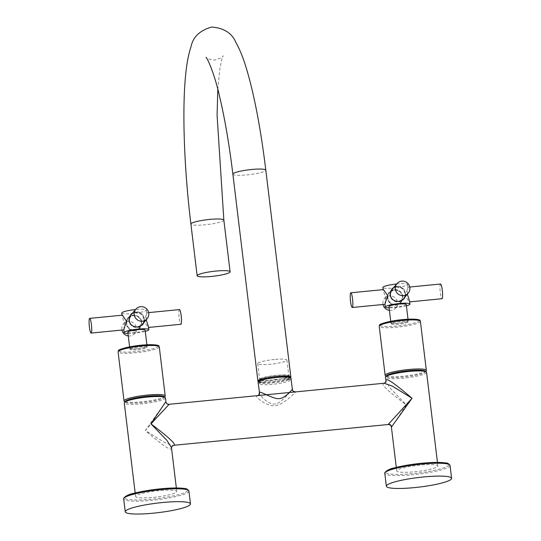 <?xml version="1.0" encoding="UTF-8"?>
<svg xmlns="http://www.w3.org/2000/svg" width="541" height="541" viewBox="0 0 541 541"><rect width="100%" height="100%" fill="white"/><g stroke="black" fill="none" stroke-linecap="round" stroke-linejoin="round"><path stroke-width="0.41" stroke-dasharray="2.71 2.03" d="M406.399 305.78A12.443 1.819 -6.9 0 1 395.897 307.552A12.443 1.819 173.1 0 1 389.101 307.87M395.64 305.428L400.854 302.595L402.761 296.576C401.625 292.221 398.636 290.064 393.787 290.111L388.911 292.553L387.417 298.077C388.289 302.75 391.028 305.198 395.64 305.428M396.654 283.991A12.443 1.819 173.1 0 1 396.918 283.971A12.443 1.819 -6.9 0 1 407.583 284.485A12.443 1.819 -6.9 0 1 393.53 287.995A12.443 1.819 173.1 0 1 382.872 287.474M393.97 287.19L397.175 286.088C401.787 286.317 404.533 288.766 405.398 293.438L405.047 296.962M407.353 294.209L407.914 287.264L405.256 295.988L409.321 301.912L409.611 301.263M391.819 289.104A7.797 7.621 -139.9 0 0 389.98 295.034A7.797 7.621 40.1 0 0 403.762 299.126M404.878 297.158A7.797 7.621 40.1 0 0 405.317 293.533A7.797 7.621 -139.9 0 0 393.577 287.656M384.901 304.258L385.55 297.915L383.204 290.253L383.495 289.604M406.244 304.488A8.71 1.271 -6.9 0 1 396.404 306.943A8.71 1.271 173.1 0 1 388.945 306.585M400.746 320.421A8.71 1.271 -6.9 0 1 408.212 320.786A8.71 1.271 -6.9 0 1 398.379 323.241A8.71 1.271 173.1 0 1 390.913 322.882A8.71 1.271 173.1 0 1 400.746 320.421M407.819 321.023A8.399 1.224 -6.9 0 1 399.069 323.126A8.399 1.224 -6.9 0 1 391.231 322.842A8.399 1.224 -6.9 0 1 391.305 322.639A8.399 1.224 -6.9 0 1 400.063 320.543A8.399 1.224 -6.9 0 1 407.9 320.827A8.399 1.224 -6.9 0 1 407.819 321.023M407.941 322.037A8.399 1.224 -6.9 0 1 399.19 324.133A8.399 1.224 -6.9 0 1 391.353 323.849A8.399 1.224 -6.9 0 1 391.427 323.653A8.399 1.224 -6.9 0 1 400.184 321.55A8.399 1.224 -6.9 0 1 408.022 321.834A8.399 1.224 -6.9 0 1 407.941 322.037M426.139 370.876A20.741 3.03 -6.9 0 1 406.034 375.887A20.741 3.03 -6.9 0 1 385.429 375.779M425.199 371.079A19.747 2.881 -6.9 0 1 425.3 371.924A19.747 2.881 -6.9 0 1 406.135 376.719A19.747 2.881 -6.9 0 1 386.524 376.617A19.747 2.881 -6.9 0 1 386.402 375.799M426.565 372.336A20.741 3.03 -6.9 0 1 426.376 372.83A20.741 3.03 -6.9 0 1 404.742 378.017A20.741 3.03 -6.9 0 1 385.388 377.32M425.3 371.924A19.747 2.881 -6.9 0 1 425.28 371.951L425.679 371.451M437.703 466.437A20.741 3.03 173.1 0 0 437.899 465.943A20.741 3.03 173.1 0 0 418.538 465.246A20.741 3.03 173.1 0 0 396.905 470.433A20.741 3.03 173.1 0 0 396.715 470.927A20.741 3.03 173.1 0 0 416.07 471.624A20.741 3.03 173.1 0 0 437.703 466.437M391.637 426.923L406.399 404.972L390.406 388.438L385.841 381.087M388.35 424.272L406.399 404.972C388.411 391.42 380.756 384.272 383.413 383.535L384.117 383.238M169.157 404.283L145.279 430.541L164.998 442.68L173.201 445.568M257.692 395.62L256.934 395.917C253.641 395.701 266.943 407.258 275.308 405.622C283.464 404.918 296.204 391.569 295.454 392.151L295.582 391.907M259.518 392.698C256.306 392.32 269.046 405.764 274.794 403.924C280.238 404.729 292.843 388.783 292.16 389.5L292.336 389.297M258.043 382.176A16.595 2.421 173.1 0 0 273.53 382.73A16.595 2.421 173.1 0 0 290.835 378.585A16.595 2.421 -6.9 0 0 290.99 378.186M165.904 401.672L145.279 430.541C162.408 445.209 171.084 451.187 171.321 448.496L171.477 447.718M165.445 397.906A20.741 3.03 -6.9 0 1 165.255 398.399A20.741 3.03 -6.9 0 1 143.622 403.586A20.741 3.03 -6.9 0 1 124.268 402.889M135.784 496.002A20.741 3.03 173.1 0 0 135.595 496.496A20.741 3.03 173.1 0 0 154.949 497.193A20.741 3.03 173.1 0 0 176.582 492.006A20.741 3.03 173.1 0 0 176.772 491.512A20.741 3.03 173.1 0 0 157.417 490.815A20.741 3.03 173.1 0 0 135.784 496.002M164.072 396.648A19.747 2.881 -6.9 0 1 164.173 397.493A19.747 2.881 -6.9 0 1 164.16 397.52A19.747 2.881 -6.9 0 1 145.015 402.288A19.747 2.881 -6.9 0 1 125.404 402.186A19.747 2.881 -6.9 0 1 125.282 401.368M165.019 396.445A20.741 3.03 -6.9 0 1 144.914 401.456A20.741 3.03 -6.9 0 1 124.308 401.348M130.307 349.222A8.399 1.224 -6.9 0 1 139.064 347.119A8.399 1.224 -6.9 0 1 146.902 347.403A8.399 1.224 -6.9 0 1 146.821 347.606A8.399 1.224 -6.9 0 1 138.063 349.702A8.399 1.224 -6.9 0 1 130.232 349.418A8.399 1.224 -6.9 0 1 130.307 349.222M130.185 348.208A8.399 1.224 -6.9 0 1 138.942 346.112A8.399 1.224 -6.9 0 1 146.78 346.396A8.399 1.224 -6.9 0 1 146.699 346.592A8.399 1.224 -6.9 0 1 137.941 348.695A8.399 1.224 -6.9 0 1 130.111 348.411A8.399 1.224 -6.9 0 1 130.185 348.208M137.258 348.81A8.71 1.271 173.1 0 0 147.091 346.355A8.71 1.271 173.1 0 0 139.625 345.99A8.71 1.271 -6.9 0 0 129.793 348.451A8.71 1.271 -6.9 0 0 137.258 348.81M127.825 332.154A8.71 1.271 -6.9 0 0 135.284 332.512A8.71 1.271 173.1 0 0 145.116 330.057M127.98 333.439A12.443 1.819 -6.9 0 0 134.777 333.121A12.443 1.819 173.1 0 0 145.272 331.349M141.641 322.145C140.504 317.79 137.515 315.64 132.667 315.68L127.791 318.122L126.296 323.646C127.162 328.319 129.908 330.774 134.52 330.997L139.734 328.164L141.641 322.145M121.752 313.043A12.443 1.819 -6.9 0 0 132.41 313.564A12.443 1.819 173.1 0 0 146.455 310.054A12.443 1.819 173.1 0 0 135.798 309.54A12.443 1.819 -6.9 0 0 135.534 309.56M132.843 312.759L136.055 311.657C140.667 311.887 143.412 314.335 144.278 319.007L143.926 322.531M146.232 319.785L146.794 312.833L144.136 321.557L148.2 327.481L148.491 326.832M128.075 317.783A7.797 7.621 40.1 0 1 141.715 322.051A7.797 7.621 -139.9 0 1 131.882 330.138A7.797 7.621 -139.9 0 1 126.378 323.552A7.797 7.621 40.1 0 1 128.075 317.783L127.791 318.122M123.815 329.868L124.43 323.484L122.083 315.822L122.374 315.173M143.757 322.727A7.797 7.621 -139.9 0 0 144.197 319.102A7.797 7.621 40.1 0 0 132.457 313.225M130.699 314.673A7.797 7.621 40.1 0 0 128.859 320.603A7.797 7.621 -139.9 0 0 142.641 324.695M130.875 315.099A7.385 7.216 -139.9 0 1 142.939 316.492A7.385 7.216 -139.9 0 1 142.182 324.6M138.685 326.859A7.385 7.216 -139.9 0 1 131.781 325.283M133.167 315.552A7.385 7.216 40.1 0 0 127.629 326.162A7.385 7.216 40.1 0 0 139.7 327.555A7.385 7.216 40.1 0 0 133.167 315.552M128.278 335.934A7.385 7.216 40.1 0 0 129.962 335.961A7.385 7.216 -139.9 0 0 135.493 325.351A7.385 7.216 -139.9 0 0 128.203 321.455A7.385 7.216 40.1 0 0 121.928 330.057M179.45 309.587A7.385 1.129 84.4 0 0 179.166 318.128A7.385 1.129 -95.6 0 0 180.89 324.282M259.342 381.669A15.432 2.252 -6.9 0 1 275.437 377.807A15.432 2.252 -6.9 0 1 289.834 378.328A15.432 2.252 -6.9 0 1 289.692 378.693A15.432 2.252 -6.9 0 1 273.597 382.555A15.432 2.252 -6.9 0 1 259.2 382.034A15.432 2.252 -6.9 0 1 259.342 381.669M289.895 380.323A15.432 2.252 173.1 0 0 290.037 379.958A15.432 2.252 173.1 0 0 275.633 379.437A15.432 2.252 173.1 0 0 259.538 383.298A15.432 2.252 173.1 0 0 259.396 383.664A15.432 2.252 173.1 0 0 273.8 384.184A15.432 2.252 173.1 0 0 289.895 380.323M387.498 297.983A7.797 7.621 40.1 0 0 401.138 302.25A7.797 7.621 40.1 0 0 402.835 296.482A7.797 7.621 -139.9 0 0 389.195 292.214A7.797 7.621 -139.9 0 0 387.498 297.983M394.288 289.983A7.385 7.216 40.1 0 0 388.756 300.593A7.385 7.216 40.1 0 0 400.82 301.986A7.385 7.216 40.1 0 0 394.288 289.983M389.398 310.365A7.385 7.216 40.1 0 0 391.082 310.392A7.385 7.216 -139.9 0 0 396.621 299.782A7.385 7.216 -139.9 0 0 389.324 295.886A7.385 7.216 40.1 0 0 383.048 304.488M391.995 289.53A7.385 7.216 -139.9 0 1 404.066 290.923A7.385 7.216 -139.9 0 1 403.302 299.031M399.806 301.29A7.385 7.216 -139.9 0 1 392.901 299.714M440.57 284.018A7.385 1.129 -95.6 0 0 440.286 292.559A7.385 1.129 84.4 0 0 442.011 298.713M258.368 381.608A16.595 2.421 173.1 0 0 272.137 381.831A16.595 2.421 173.1 0 0 290.537 377.719M258.99 381.202A15.594 2.279 173.1 0 0 272.272 381.669A15.594 2.279 173.1 0 0 289.841 377.469M289.137 376.698A15.594 2.279 173.1 0 0 289.719 375.968A15.594 2.279 173.1 0 0 276.356 375.319A15.594 2.279 173.1 0 0 258.747 379.714A15.594 2.279 173.1 0 0 259.484 380.289M260.559 380.539A15.594 2.279 173.1 0 0 272.116 380.364A15.594 2.279 173.1 0 0 288.157 377.199M288.576 376.543A14.702 2.144 173.1 0 0 288.826 376.076A14.702 2.144 173.1 0 0 276.235 375.461A14.702 2.144 173.1 0 0 259.639 379.606A14.702 2.144 173.1 0 0 259.998 380.005M261.127 380.343A14.702 2.144 173.1 0 0 272.238 380.222A14.702 2.144 173.1 0 0 287.562 377.145M274.301 359.495A14.702 2.144 173.1 0 0 257.705 363.64A14.702 2.144 173.1 0 0 270.304 364.249A14.702 2.144 173.1 0 0 286.899 360.103A14.702 2.144 173.1 0 0 274.301 359.495M419.295 320.529A19.747 2.881 -6.9 0 1 419.106 320.941A19.747 2.881 -6.9 0 1 396.999 326.034A19.747 2.881 -6.9 0 1 380.269 324.742M420.398 321.327A20.741 3.03 -6.9 0 1 420.208 321.821A20.741 3.03 -6.9 0 1 398.575 327.014A20.741 3.03 -6.9 0 1 379.214 326.311M421.635 463.279A31.858 4.653 -6.9 0 1 448.638 465.368A31.858 4.653 -6.9 0 1 412.972 473.585A31.858 4.653 -6.9 0 1 385.686 472.056M450.038 465.463A32.852 4.795 -6.9 0 1 412.959 474.728A32.852 4.795 -6.9 0 1 384.807 473.361M383.413 383.535A2.989 2.921 40.1 0 0 385.348 382.521M258.869 394.91A2.989 2.921 -139.9 0 1 256.934 395.917M292.16 389.5A2.989 2.921 40.1 0 0 295.454 392.151M171.97 446.284A2.989 2.921 40.1 0 0 171.321 448.496M160.515 488.848A31.858 4.653 -6.9 0 1 187.517 490.937A31.858 4.653 -6.9 0 1 151.852 499.154A31.858 4.653 -6.9 0 1 124.558 497.625M188.917 491.032A32.852 4.795 -6.9 0 1 151.832 500.297A32.852 4.795 -6.9 0 1 123.686 498.93M159.277 346.896A20.741 3.03 -6.9 0 1 159.081 347.39A20.741 3.03 -6.9 0 1 137.448 352.583A20.741 3.03 -6.9 0 1 118.094 351.88M158.168 346.098A19.747 2.881 -6.9 0 1 157.986 346.51A19.747 2.881 -6.9 0 1 135.879 351.609A19.747 2.881 -6.9 0 1 119.142 350.311M168.968 404.533A2.989 2.921 -139.9 0 1 165.674 401.889M223.852 220.113A16.595 2.421 -6.9 0 1 205.12 224.792A16.595 2.421 -6.9 0 1 190.905 224.096M232.873 174.175A16.595 2.421 173.1 0 0 247.088 174.865A16.595 2.421 173.1 0 0 265.82 170.192M407.583 284.485L407.914 287.264M403.62 299.301L403.904 298.963M383.136 289.638L383.204 290.253M408.022 319.217L408.212 320.786M390.724 321.307L390.913 322.882M391.353 323.849L391.231 322.842M386.524 376.617L386.037 376.252M437.466 462.42L437.899 465.943M396.289 467.404L396.715 470.927M135.169 492.973L135.595 496.496M176.346 487.989L176.772 491.512M164.173 397.493L164.559 397.02M125.404 402.186L124.917 401.821M146.902 347.403L146.78 346.396M130.232 349.418L130.111 348.411M146.902 344.786L147.091 346.355M129.603 346.876L129.793 348.451M146.455 310.054L146.794 312.833M140.018 327.826L139.734 328.164M122.009 315.207L122.083 315.822M130.841 314.497L130.557 314.835M142.783 324.532L142.499 324.87M123.429 323.958L128.393 318.054M134.736 333.459L139.7 327.555M148.565 327.447L148.2 327.481M148.647 312.603L146.76 312.786M290.037 379.958L289.834 378.328M259.396 383.664L259.2 382.034M408.022 321.834L407.9 320.827M400.854 302.595L401.138 302.25M388.911 292.553L389.195 292.214M384.55 298.389L389.513 292.485M395.856 307.89L400.82 301.986M391.677 289.266L391.968 288.928M409.774 287.028L407.88 287.217M409.686 301.878L409.321 301.912M217.807 89.319L219.835 68.896L221.783 59.436L223.129 55.723C223.501 56.71 220.769 58.164 214.939 60.078C208.853 59.334 205.891 58.435 206.067 57.393M258.747 379.714L258.909 381.02M289.719 375.968L289.875 377.273M257.705 363.64L259.639 379.606M286.899 360.103L288.826 376.076"/><path stroke-width="0.81" d="M350.811 292.803A7.385 1.129 -95.6 0 0 350.527 301.351A7.385 1.129 84.4 0 0 352.245 307.504A7.385 1.129 84.4 0 0 352.536 298.957A7.385 1.129 -95.6 0 0 350.811 292.803L383.495 289.604L387.559 295.528L384.935 304.299L385.239 307.031A12.443 1.819 173.1 0 1 399.285 303.521A12.443 1.819 -6.9 0 1 409.95 304.042A12.443 1.819 -6.9 0 1 406.399 305.78M405.047 296.962L403.904 298.963L399.028 301.405C394.179 301.452 391.19 299.295 390.054 294.94L391.968 288.928L393.97 287.19M409.95 304.042L409.611 301.263L407.353 294.209M403.762 299.126A7.797 7.621 40.1 0 0 404.878 297.158M396.654 283.991A12.443 1.819 173.1 0 0 382.872 287.474L383.136 289.638M385.239 307.031A12.443 1.819 173.1 0 0 389.101 307.87M390.724 321.307L388.945 306.585A8.71 1.271 173.1 0 1 398.778 304.13A8.71 1.271 -6.9 0 1 406.244 304.488L408.022 319.217M386.037 376.252L385.429 375.779A20.741 3.03 -6.9 0 1 385.151 375.366A20.741 3.03 -6.9 0 1 385.341 374.872A20.741 3.03 -6.9 0 1 406.974 369.679A20.741 3.03 -6.9 0 1 426.335 370.382A20.741 3.03 -6.9 0 1 426.159 370.849A20.741 3.03 -6.9 0 1 426.139 370.876M386.402 375.799A19.747 2.881 -6.9 0 1 386.423 375.772A19.747 2.881 -6.9 0 1 386.436 375.752A19.747 2.881 -6.9 0 1 405.581 370.977A19.747 2.881 -6.9 0 1 425.199 371.079L426.288 371.917A20.741 3.03 -6.9 0 1 426.565 372.336L437.466 462.42M385.841 381.087L385.348 382.521A2.989 2.921 40.1 0 0 385.997 380.316L385.388 377.32A20.741 3.03 -6.9 0 1 385.557 376.847A20.741 3.03 -6.9 0 1 385.577 376.827A20.741 3.03 -6.9 0 1 405.682 371.816A20.741 3.03 -6.9 0 1 426.288 371.917M385.997 380.316C386.206 377.604 394.883 383.583 412.039 398.264L391.413 427.133L396.289 467.404M423.447 476.973A32.852 4.795 173.1 0 0 386.362 486.231A32.852 4.795 173.1 0 0 414.514 487.603A32.852 4.795 -6.9 0 0 451.6 478.339A32.852 4.795 -6.9 0 0 423.447 476.973M292.16 389.5C294.933 386.288 285.33 398.69 279.339 398.555C274.152 399.846 258.409 389.878 259.518 392.698L258.043 382.176A16.595 2.421 173.1 0 1 258.199 381.777A16.595 2.421 -6.9 0 1 275.504 377.632A16.595 2.421 -6.9 0 1 290.99 378.186L292.336 389.297C292.059 390.555 293.141 391.427 295.582 391.907L384.117 383.238L392.313 386.125L412.039 398.264L388.161 424.523L173.898 445.277C176.582 444.553 168.92 437.405 150.919 423.833L168.968 404.533M259.389 393.287L258.869 394.91A2.989 2.921 -139.9 0 0 259.518 392.698M295.582 391.907L257.692 395.62L258.869 394.91M173.898 445.277A2.989 2.921 40.1 0 0 171.97 446.284L171.477 447.718L166.912 440.367L150.919 423.833L165.674 401.889M135.169 492.973L124.268 402.889A20.741 3.03 -6.9 0 1 124.437 402.416A20.741 3.03 -6.9 0 1 124.457 402.396A20.741 3.03 -6.9 0 1 144.562 397.385A20.741 3.03 -6.9 0 1 165.167 397.486A20.741 3.03 -6.9 0 1 165.445 397.906L165.904 401.672C166.283 403.424 167.372 404.289 169.157 404.283L257.692 395.62M162.327 502.542A32.852 4.795 173.1 0 0 125.242 511.8A32.852 4.795 173.1 0 0 153.394 513.172A32.852 4.795 -6.9 0 0 190.473 503.908A32.852 4.795 -6.9 0 0 162.327 502.542M125.282 401.368A19.747 2.881 -6.9 0 1 125.296 401.341A19.747 2.881 -6.9 0 1 125.316 401.321A19.747 2.881 -6.9 0 1 144.461 396.546A19.747 2.881 -6.9 0 1 164.072 396.648L165.167 397.486M124.917 401.821L124.308 401.348A20.741 3.03 -6.9 0 1 124.031 400.935A20.741 3.03 -6.9 0 1 124.22 400.441A20.741 3.03 -6.9 0 1 145.854 395.255A20.741 3.03 -6.9 0 1 165.208 395.951A20.741 3.03 -6.9 0 1 165.039 396.418A20.741 3.03 -6.9 0 1 165.019 396.445M146.902 344.786L145.116 330.057A8.71 1.271 173.1 0 0 137.657 329.699A8.71 1.271 -6.9 0 0 127.825 332.154L129.603 346.876M145.272 331.349A12.443 1.819 173.1 0 0 148.822 329.611A12.443 1.819 173.1 0 0 138.165 329.09A12.443 1.819 -6.9 0 0 124.119 332.6A12.443 1.819 -6.9 0 0 127.98 333.439M143.926 322.531L142.783 324.532L137.908 326.974C133.059 327.021 130.07 324.864 128.934 320.509L130.841 314.497L132.843 312.759M148.822 329.611L148.491 326.832L146.232 319.785M122.009 315.207L121.752 313.043A12.443 1.819 -6.9 0 1 135.534 309.56M126.438 321.097L123.815 329.868L91.125 333.073A7.385 1.129 -95.6 0 0 91.409 324.526A7.385 1.129 84.4 0 0 89.684 318.372L122.374 315.173L126.438 321.097M132.457 313.225A7.797 7.621 40.1 0 0 130.699 314.673M143.757 322.727A7.797 7.621 -139.9 0 1 142.641 324.695M147.145 318.696A7.385 7.216 -139.9 0 1 142.371 321.198A7.385 7.216 40.1 0 1 135.838 309.195A7.385 7.216 40.1 0 1 140.613 306.693A7.385 7.216 -139.9 0 1 147.145 318.696L142.182 324.6A7.385 7.216 -139.9 0 1 138.685 326.859M131.781 325.283A7.385 7.216 -139.9 0 1 130.875 315.099L135.838 309.195M91.125 333.073A7.385 1.129 -95.6 0 1 89.4 326.92A7.385 1.129 84.4 0 1 89.684 318.372M121.928 330.057A7.385 7.216 40.1 0 0 128.278 335.934M148.565 327.447L180.89 324.282A7.385 1.129 -95.6 0 0 181.174 315.741A7.385 1.129 84.4 0 0 179.45 309.587L148.647 312.603M383.048 304.488A7.385 7.216 40.1 0 0 389.398 310.365M391.819 289.104A7.797 7.621 -139.9 0 1 393.577 287.656M408.266 293.127A7.385 7.216 -139.9 0 1 403.491 295.629A7.385 7.216 40.1 0 1 396.959 283.626A7.385 7.216 40.1 0 1 401.74 281.124A7.385 7.216 -139.9 0 1 408.266 293.127L403.302 299.031A7.385 7.216 -139.9 0 1 399.806 301.29M392.901 299.714A7.385 7.216 -139.9 0 1 391.995 289.53L396.959 283.626M409.686 301.878L442.011 298.713A7.385 1.129 84.4 0 0 442.295 290.172A7.385 1.129 -95.6 0 0 440.57 284.018L409.774 287.028M197.154 275.761A16.595 2.421 -6.9 0 0 212.64 276.316A16.595 2.421 -6.9 0 0 229.945 272.164A16.595 2.421 173.1 0 0 230.101 271.771A16.595 2.421 173.1 0 0 214.615 271.21A16.595 2.421 173.1 0 0 197.309 275.362A16.595 2.421 -6.9 0 0 197.154 275.761L190.905 224.096A16.595 2.421 -6.9 0 1 209.631 219.423A16.595 2.421 -6.9 0 1 223.852 220.113L230.101 271.771M290.537 377.719A16.595 2.421 173.1 0 0 290.862 377.151A16.595 2.421 173.1 0 0 276.647 376.462A16.595 2.421 173.1 0 0 257.922 381.141A16.595 2.421 173.1 0 0 258.368 381.608M289.841 377.469A15.594 2.279 173.1 0 0 289.875 377.273A15.594 2.279 173.1 0 0 276.512 376.624A15.594 2.279 173.1 0 0 258.909 381.02A15.594 2.279 173.1 0 0 258.99 381.202M259.484 380.289A15.594 2.279 173.1 0 0 260.559 380.539M288.157 377.199A15.594 2.279 173.1 0 0 289.137 376.698M259.998 380.005A14.702 2.144 173.1 0 0 261.127 380.343M287.562 377.145A14.702 2.144 173.1 0 0 288.576 376.543M380.269 324.742A19.747 2.881 -6.9 0 1 401.05 319.785A19.747 2.881 -6.9 0 1 419.295 320.529M420.398 321.327C419.857 320.874 422.487 318.493 405.452 319.373C390.703 320.319 378.193 324.336 379.62 325.08L379.214 326.311A20.741 3.03 -6.9 0 1 379.403 325.817A20.741 3.03 -6.9 0 1 401.037 320.63A20.741 3.03 -6.9 0 1 420.398 321.327L426.335 370.382M385.686 472.056A31.858 4.653 -6.9 0 1 421.635 463.279C432.151 462.271 440.076 462.156 445.439 462.913C447.333 462.832 448.868 463.684 450.038 465.463L451.6 478.339M421.655 463.265C411.187 464.327 402.159 465.855 394.578 467.843C388.296 468.79 383.873 472.807 384.807 473.361A32.852 4.795 -6.9 0 1 421.892 464.097A32.852 4.795 -6.9 0 1 450.038 465.463M388.35 424.272A2.989 2.921 -139.9 0 1 391.637 426.923M171.97 446.284L173.201 445.568M124.558 497.625A31.858 4.653 -6.9 0 1 160.515 488.848M188.917 491.032C187.747 489.253 186.212 488.401 184.319 488.482C178.956 487.725 171.024 487.84 160.535 488.834C150.067 489.896 141.039 491.424 133.451 493.412C127.176 494.359 122.753 498.376 123.686 498.93A32.852 4.795 -6.9 0 1 160.772 489.666A32.852 4.795 -6.9 0 1 188.917 491.032L190.473 503.908M124.031 400.935L118.094 351.88A20.741 3.03 -6.9 0 1 118.283 351.386A20.741 3.03 -6.9 0 1 139.916 346.199A20.741 3.03 -6.9 0 1 159.277 346.896L165.208 395.951M119.142 350.311A19.747 2.881 -6.9 0 1 139.93 345.354A19.747 2.881 -6.9 0 1 158.168 346.098M190.905 224.096C184.244 169.482 182.053 111.412 185.549 75.943C186.611 64.129 188.444 54.343 191.047 46.594C193.063 36.883 199.947 30.37 211.707 27.05C223.886 28.024 231.906 33.082 235.761 42.218C239.643 49.001 243.186 57.725 246.385 68.396C254.243 94.668 260.721 128.596 265.82 170.192A16.595 2.421 173.1 0 0 251.606 169.495A16.595 2.421 173.1 0 0 232.873 174.175L257.922 381.141M379.214 326.311L385.151 375.366M386.423 375.772L385.557 376.847M425.679 371.451L426.159 370.849M384.807 473.361L386.362 486.231M384.117 383.238L385.348 382.521M388.161 424.523C389.946 424.516 391.035 425.388 391.413 427.133M123.686 498.93L125.242 511.8M171.477 447.718L176.346 487.989M164.559 397.02L165.039 396.418M125.296 401.341L124.437 402.416M118.094 351.88L118.499 350.649C117.066 349.905 129.583 345.888 144.332 344.942C161.367 344.062 158.736 346.443 159.277 346.896M123.788 329.875L124.119 332.6M352.245 307.504L384.935 304.299M206.08 57.407L206.067 57.393C207.541 58.13 215.075 75.726 219.551 96.345C224.779 118.337 229.222 144.285 232.873 174.175M217.807 89.319L217.083 115.247L223.852 220.113M265.82 170.192L290.862 377.151"/></g></svg>
